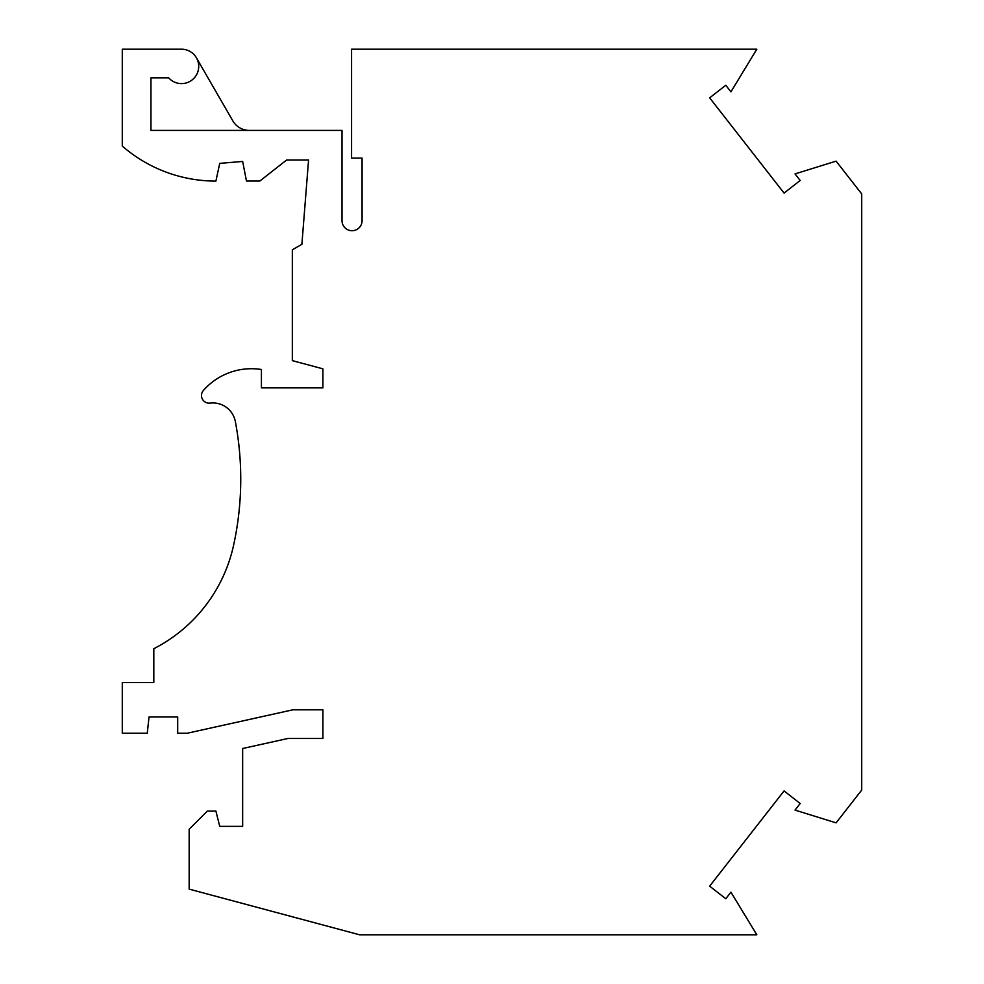 <?xml version="1.0" encoding="UTF-8"?>
<svg xmlns="http://www.w3.org/2000/svg" width="984" height="984" viewBox="0 0 984 984"><rect width="100%" height="100%" fill="white"/><g stroke="black" fill="none" stroke-linecap="round" stroke-linejoin="round"><path stroke-width="1.48" d="M351.571 158.104L362.075 158.104L362.075 220.687A10.037 10.037 0 0 1 352.038 230.711A10.037 10.037 0 0 1 342.014 220.687L342.014 130.405L150.946 130.405L150.946 77.859L168.695 77.859A17.195 17.195 0 0 0 197.218 73.419A17.195 17.195 0 0 0 181.511 49.2L122.287 49.2L122.287 146.087A142.729 142.729 0 0 0 215.89 181.093L219.727 163.369L242.654 161.45L246.48 181.031L259.85 181.031L286.602 160.023L308.57 160.023L301.891 244.303L292.334 249.825L292.334 360.636L322.9 368.828L322.9 387.868L261.424 387.868L261.424 369.492A64.009 64.009 0 0 0 203.405 390.463A7.638 7.638 0 0 0 210.059 403.096A22.927 22.927 0 0 1 235.361 421.595A309.529 309.529 0 0 1 233.602 545.222A152.852 152.852 0 0 1 153.811 648.702L153.811 682.589L122.287 682.589L122.287 733.228L147.268 733.228L149.039 716.979L177.698 716.979L177.698 733.228L187.243 733.228L292.826 709.821L322.9 709.821L322.9 738.48L287.906 738.48L242.654 748.504L242.654 826.363L219.727 826.363L215.902 811.087L207.304 811.087L189.162 829.229L189.162 889.13L359.603 934.8L756.819 934.8L730.915 892.156L725.774 898.736L709.661 886.154L784.064 790.927L800.176 803.51L795.023 810.103L836.092 822.858L861.713 790.066L861.713 193.934L836.092 161.142L795.023 173.897L800.176 180.49L784.064 193.073L709.661 97.846L725.774 85.264L730.915 91.844L756.819 49.2L351.571 49.2L351.571 158.104M196.406 57.798L232.814 120.847A19.102 19.102 0 0 0 249.358 130.405"/></g></svg>
